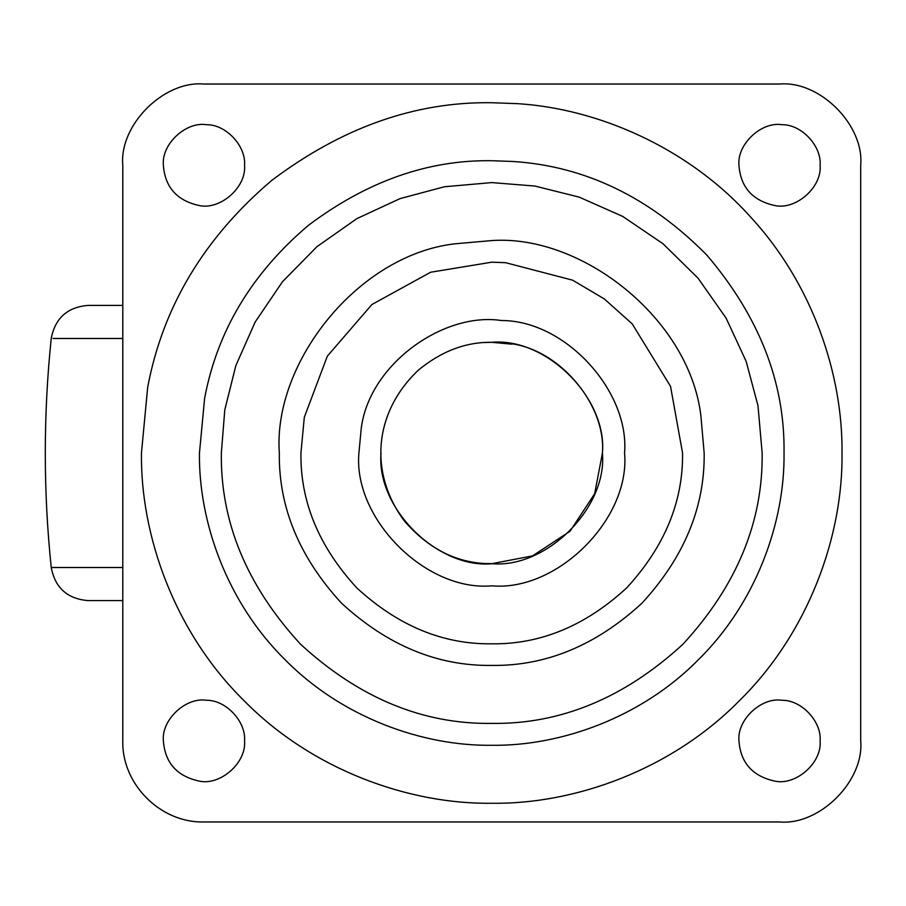 <?xml version="1.0" encoding="UTF-8"?>
<svg xmlns="http://www.w3.org/2000/svg" width="906" height="906" viewBox="0 0 906 906"><rect width="100%" height="100%" fill="white"/><g stroke="black" fill="none" stroke-linecap="round" stroke-linejoin="round"><path stroke-width="1.36" d="M484.982 563.487L492.705 563.679L484.982 563.487M511.879 344.155L491.743 342.309L484.178 342.57L491.743 342.309L511.879 344.155M404.778 521.482C429.659 549.885 458.651 563.951 491.743 563.691C546.499 568.64 607.382 507.768 602.433 453C607.382 398.232 546.499 337.36 491.743 342.309C465.877 341.936 441.437 351.188 418.402 370.101C373.329 412.774 368.855 473.815 404.778 521.482M122.786 567.507L51.234 567.507C55.096 587.79 67.338 598.821 87.939 600.587L122.786 600.587M51.234 567.507C43.318 491.165 43.318 414.835 51.234 338.493C55.119 318.199 67.35 307.168 87.939 305.413L122.786 305.413M504.801 343.091L504.189 343.012L504.801 343.091C557.122 345.707 606.273 403.68 602.433 453L594.653 493.747L570.01 531.267L532.479 555.922L491.743 563.691L532.479 555.922L570.01 531.267L594.653 493.747L602.433 453M199.161 205.515C220.033 210.305 246.613 187.429 244.541 165.209C246.138 146.194 226.115 124.36 206.432 124.7C185.979 121.359 161.381 144.031 163.363 165.209C165.005 187.214 176.93 200.645 199.161 205.515C220.033 210.305 246.613 187.429 244.541 165.209C246.138 146.194 226.115 124.36 206.432 124.7M774.743 205.515C795.615 210.305 822.184 187.429 820.111 165.209C821.719 146.194 801.697 124.36 782.003 124.7C761.561 121.359 736.952 144.031 738.945 165.209C740.576 187.214 752.512 200.645 774.743 205.515C795.615 210.305 822.184 187.429 820.111 165.209C821.719 146.194 801.697 124.36 782.003 124.7M774.743 781.085C795.615 785.887 822.184 763.011 820.111 740.791C821.719 721.765 801.697 699.942 782.003 700.281C761.561 696.941 736.952 719.602 738.945 740.791C740.576 762.784 752.512 776.216 774.743 781.085C795.615 785.887 822.184 763.011 820.111 740.791C821.719 721.765 801.697 699.942 782.003 700.281M199.161 781.085C220.033 785.887 246.613 763.011 244.541 740.791C246.138 721.765 226.115 699.942 206.432 700.281C185.979 696.941 161.381 719.602 163.363 740.791C165.005 762.784 176.93 776.216 199.161 781.085C220.033 785.887 246.613 763.011 244.541 740.791C246.138 721.765 226.115 699.942 206.432 700.281M624.562 453C629.681 391.392 565.525 320.305 501.403 320.531C444.087 311.698 369.637 363.634 361.268 428.108L358.912 453C352.978 518.719 426.024 591.765 491.743 585.831C557.462 591.765 630.508 518.719 624.562 453M512.989 161.483C585.231 166.115 649.874 197.349 706.918 255.186C759.341 316.817 785.049 382.762 784.03 453C784.97 521.539 756.555 602.547 698.424 659.681C641.289 717.824 560.282 746.227 491.743 745.287C423.204 746.227 342.196 717.824 285.062 659.681C226.919 602.547 198.516 521.539 199.456 453L204.631 398.232C217.247 331.018 251.777 273.453 308.199 225.526C366.839 181.347 428.028 159.739 491.743 160.713L512.989 161.483M221.336 453L224.801 409.829L235.866 365.526L255.13 322.083L282.468 281.755L316.93 246.692L356.851 218.629L400.101 198.595L444.416 186.761L491.743 182.593L534.914 186.058L579.217 197.134L622.66 216.398L662.988 243.725L698.05 278.187L726.102 318.119L746.148 361.358L757.982 405.673L762.15 453C763.078 522.015 736.68 585.752 682.954 644.211C624.494 697.937 560.757 724.336 491.743 723.407C422.728 724.336 358.991 697.937 300.532 644.211C246.806 585.752 220.407 522.015 221.336 453M860.7 740.791L860.7 165.209C864.324 125.051 819.692 80.407 779.534 84.043L203.952 84.043C163.793 80.407 119.15 125.051 122.786 165.209L122.786 740.791C121.642 784.132 160.6 823.09 203.952 821.957L779.534 821.957C819.692 825.593 864.324 780.949 860.7 740.791C864.324 780.949 819.692 825.593 779.534 821.957M203.952 84.043C163.793 80.407 119.15 125.051 122.786 165.209M860.7 165.209C864.324 125.051 819.692 80.407 779.534 84.043M381.052 453C376.024 508.187 437.813 569.228 492.705 563.679C437.813 569.228 376.024 508.187 381.052 453M491.743 342.309L484.178 342.57M53.046 338.493L122.786 338.493M300.928 453L304.314 417.247L327.338 356.137L371.924 304.507L430.61 272.242L491.743 262.185L505.616 262.695L572.626 280.18L604.325 298.946L632.207 323.861L670.531 386.341L682.558 453C683.203 501.698 664.574 546.669 626.669 587.926C585.412 625.842 540.44 644.46 491.743 643.815C443.045 644.46 398.062 625.842 356.817 587.926C318.901 546.669 300.271 501.698 300.928 453M141.461 453L147.667 387.36C162.797 306.817 204.167 237.825 271.777 180.396C342.06 127.452 415.39 101.563 491.743 102.729L517.213 103.646C597.439 108.516 687.586 147.304 749.602 215.934C812.75 283.623 842.908 375.005 842.014 453C843.146 535.14 809.092 632.218 739.421 700.678C670.961 770.349 573.883 804.403 491.743 803.271C409.603 804.403 312.525 770.349 244.054 700.678C174.382 632.218 140.339 535.14 141.461 453M454.563 243.85C357.451 255.232 272.887 363.012 279.32 453C278.584 507.213 299.331 557.281 341.539 603.203C387.462 645.412 437.53 666.148 491.743 665.423C545.956 666.148 596.023 645.412 641.946 603.203C684.155 557.281 704.891 507.213 704.166 453L700.882 415.82C689.511 318.708 581.731 234.144 491.743 240.577L454.563 243.85"/></g></svg>
